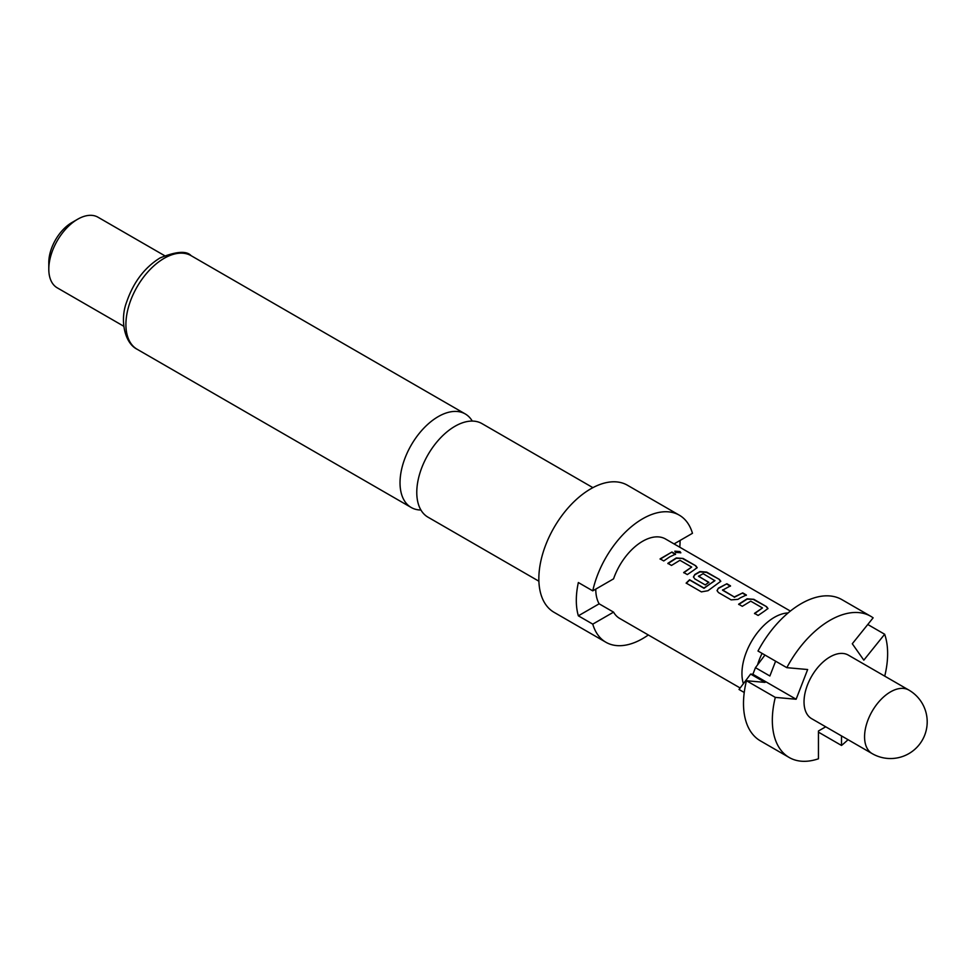 <?xml version="1.0" encoding="UTF-8"?>
<svg xmlns="http://www.w3.org/2000/svg" width="976" height="976" viewBox="0 0 976 976"><rect width="100%" height="100%" fill="white"/><g stroke="black" fill="none" stroke-linecap="round" stroke-linejoin="round"><path stroke-width="1.46" d="M679.967 551.574L680.833 552.721L675.673 552.453L674.819 551.184L679.967 551.574M674.806 551.379L679.857 551.94L680.748 552.892M538.886 581.208L427.964 517.158A54.009 31.183 -60 0 1 416.776 492.441A54.009 31.183 -60 0 1 454.962 426.28A54.009 31.183 -60 0 1 481.973 423.608L592.896 487.646M811.629 718.665A36.685 21.179 -60 0 1 806.005 689.263A36.685 21.179 -60 0 1 829.978 656.933A36.685 21.179 -60 0 1 848.327 655.116L908.851 690.069A36.685 21.179 -60 0 0 890.515 691.886A36.685 21.179 -60 0 0 864.565 736.819A36.685 21.179 -60 0 0 872.166 753.618L811.629 718.665M762.097 653.383A44.64 25.766 120 0 0 757.559 664.876L764.964 655.042M788.108 612.94A45.86 26.474 120 0 0 774.371 617.344A45.86 26.474 120 0 0 743.383 683.7M674.062 543.925L692.46 533.299A73.383 42.371 120 0 0 679.296 515.169L627.409 485.218A73.383 42.371 120 0 0 590.724 488.854A73.383 42.371 120 0 0 542.79 553.514A73.383 42.371 120 0 0 554.039 612.306L605.925 642.269A73.383 42.371 120 0 0 642.611 638.633A73.383 42.371 120 0 0 648.32 634.973M679.296 515.169A73.383 42.371 120 0 0 642.611 518.805A73.383 42.371 120 0 0 592.761 590.858L578.353 582.538A73.383 42.371 -60 0 0 578.353 615.819L592.761 624.14A73.383 42.371 120 0 0 605.925 642.269M472.274 421.083A54.009 31.183 120 0 0 465.235 413.934A54.009 31.183 120 0 0 438.224 416.618A54.009 31.183 120 0 0 400.026 482.766A54.009 31.183 120 0 0 411.213 507.496A54.009 31.183 120 0 0 420.924 510.021M48.8 269.169L48.8 262.507A32.611 18.825 120 0 1 71.858 222.577L77.629 219.246A40.76 23.534 120 0 0 48.8 269.169A40.76 23.534 120 0 0 57.242 287.835L123.781 326.252M764.074 611.391L758.132 615.453L754.509 613.355L762.476 607.938L750.739 601.167L742.285 606.303L738.649 604.205L747.104 598.8L753.862 599.325L766.563 606.669L767.978 608.512L764.074 611.391M740.467 597.776L737.905 599.374L731.146 599.874L718.446 592.542L717.043 590.565L718.421 588.125L726.876 583.746L730.499 585.844L722.533 590.199L734.269 596.97L742.724 592.896L746.359 594.994L740.467 597.776M716.872 584.148L707.99 590.712L701.39 591.883L686.152 583.075L689.581 579.744L703.952 588.028L714.883 580.72L703.135 573.681L698.535 576.34L708.857 582.306L705.258 584.917L694.839 578.914L693.436 576.938L694.814 574.498L699.914 571.558L706.661 572.082L719.373 579.415L720.788 581.257L716.872 584.148M698.535 576.047L708.881 582.623M693.277 570.521L687.336 574.583L683.7 572.497L691.679 567.068L679.943 560.297L671.488 565.433L667.852 563.335L676.307 557.93L683.066 558.455L695.778 565.787L697.181 567.629L693.277 570.521M669.682 556.893L663.741 560.956L660.105 558.87L671.939 552.026L675.563 554.124L669.682 556.893M592.761 590.858L613.562 578.853A45.86 26.474 -60 0 1 642.611 541.277A45.86 26.474 -60 0 1 665.534 538.996L790.377 611.074M740.15 687.982L619.675 618.43A45.86 26.474 -60 0 1 613.562 612.135L599.142 603.815A45.86 26.474 -60 0 1 595.763 589.126M722.533 589.894L734.269 596.97M754.558 613.66L762.476 607.938M686.25 583.319L689.666 580.025L704.025 588.308L714.883 580.464M683.761 572.79L691.679 567.068M592.761 624.14L613.562 612.135M578.353 615.819L599.142 603.815M164.554 255.639L98.003 217.221A40.76 23.534 120 0 0 77.629 219.246L71.858 222.577M680.089 540.436A73.383 42.371 -60 0 1 679.772 547.219M744.237 692.496L739.027 689.483L750.629 674.074L765.038 682.395L746.469 680.736A81.533 47.068 120 0 0 760.389 740.857L789.206 757.498A81.533 47.068 -60 0 1 775.298 697.389L796.123 699.243L807.652 669.524L786.827 667.669L757.998 651.029A81.533 47.068 120 0 1 841.922 599.642L870.738 616.283A81.533 47.068 -60 0 1 873.13 617.832L852.292 643.757L863.821 660.154L884.659 634.241L867.774 624.494M786.827 667.669A81.533 47.068 -60 0 1 870.738 616.283M884.659 634.241A81.533 47.068 -60 0 1 884.732 676.136M848.034 739.686A81.533 47.068 -60 0 1 841.507 745.457L841.507 735.916M818.449 732.146L841.507 745.457M775.615 661.191L769.869 675.99L755.448 667.669L752.886 674.282L750.629 674.074M755.448 667.669L757.559 664.876M825.72 726.803L818.449 731L818.449 758.779A81.533 47.068 -60 0 1 789.206 757.498M746.469 680.736L775.298 697.389M796.123 699.243L752.886 674.282M660.154 559.163L671.939 552.026M671.891 552.379L675.514 554.478M667.913 563.628L676.295 558.284L683.066 558.455M683.017 558.809L695.778 565.787M695.729 566.141L697.132 567.812M693.472 577.084L694.839 574.815L699.89 571.899L706.612 572.436L719.373 579.415M719.324 579.768L720.739 581.44M717.067 590.712L718.421 588.125M734.294 597.3L742.724 592.896M742.675 593.262L746.298 595.348M718.434 588.443L726.876 583.746M726.815 584.112L730.451 586.198M738.71 604.498L747.091 599.154L753.862 599.325M753.801 599.691L766.563 606.669M766.514 607.023L767.929 608.695M164.102 258.347A54.009 31.183 120 0 0 128.82 305.952A54.009 31.183 120 0 0 137.091 349.237C124.196 342.832 119.804 319.359 126.721 301.816C133.517 282.137 144.619 267.509 160.027 257.945C176.18 251.369 186.538 250.612 191.113 255.675A54.009 31.183 120 0 0 164.102 258.347M872.166 753.618A36.685 36.685 0 0 0 927.2 721.837A36.685 36.685 0 0 0 908.851 690.069M137.091 349.237L411.213 507.496M191.113 255.675L465.235 413.934"/></g></svg>
